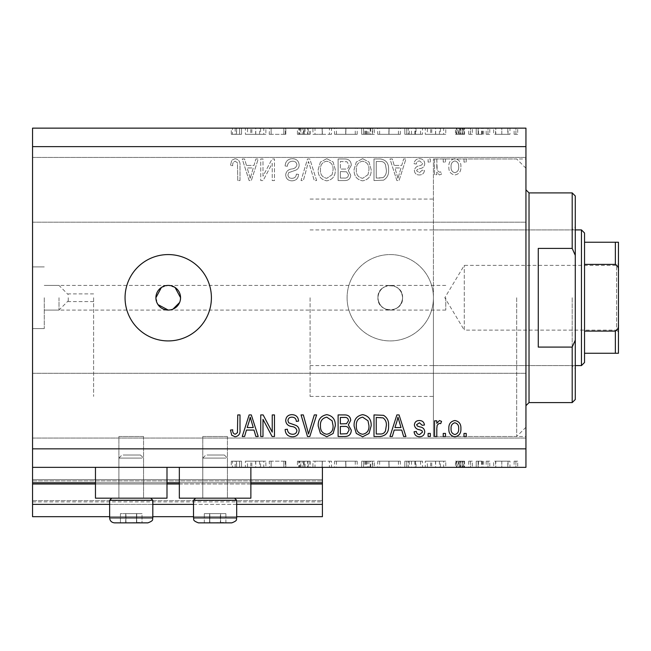 <?xml version="1.0" encoding="UTF-8"?>
<svg xmlns="http://www.w3.org/2000/svg" width="651" height="651" viewBox="0 0 651 651"><rect width="100%" height="100%" fill="white"/><g stroke="black" fill="none" stroke-linecap="round" stroke-linejoin="round"><path stroke-width="0.49" stroke-dasharray="3.25 2.44" d="M32.55 467.353L32.55 448.848L525.943 448.848L525.943 467.353L32.55 467.353L32.55 482.765L322.416 482.765L322.416 467.353L32.55 467.353L322.416 467.353M32.55 484.002L32.55 482.765L322.416 482.765L322.416 504.354L32.55 504.354L32.55 484.002L322.416 484.002M32.55 504.354L32.55 479.681L32.55 516.691L32.55 500.652L32.55 516.691L322.416 516.691L322.416 504.354M32.55 516.691L322.416 516.691L322.416 480.918L322.416 516.691L32.55 516.691M32.55 501.888L322.416 501.888L322.416 479.681L322.416 501.888L32.55 501.888M32.55 479.681L322.416 479.681L322.416 480.918L322.416 479.681L32.55 479.681L322.416 479.681L32.55 479.681L32.55 500.652L32.55 479.681M109.645 516.691L152.814 516.691M193.518 516.691L236.687 516.691M109.645 504.354L152.814 504.354M193.518 504.354L236.687 504.354M32.55 482.765L322.416 482.765M95.461 482.765L166.998 482.765M179.334 482.765L250.871 482.765M402.595 297.743C401.805 290.305 397.696 286.196 390.258 285.415C382.821 286.196 378.711 290.305 377.922 297.743C377.157 281.859 403.335 281.81 402.595 297.743C403.351 313.66 377.165 313.66 377.922 297.743A12.336 12.336 0 0 1 390.258 285.415A12.336 12.336 0 0 1 402.595 297.743A12.336 12.336 0 0 1 390.258 310.079A12.336 12.336 0 0 1 377.922 297.743C378.711 290.305 382.821 286.196 390.258 285.415C397.696 286.196 401.805 290.305 402.595 297.743C401.805 305.189 397.696 309.298 390.258 310.079C382.821 309.298 378.711 305.189 377.922 297.743C378.711 305.189 382.821 309.298 390.258 310.079C397.696 309.298 401.805 305.189 402.595 297.743M445.764 297.743L445.764 310.079L445.764 297.743M227.435 436.512L227.435 498.186L202.77 498.186L227.435 498.186L202.77 498.186L227.435 498.186L202.77 498.186L227.435 498.186L202.77 498.186L227.435 498.186L227.435 436.512L202.77 436.512L202.77 498.186L202.77 436.512L227.435 436.512M143.562 436.512L143.562 498.186L118.897 498.186L143.562 498.186L118.897 498.186L143.562 498.186L118.897 498.186L143.562 498.186L118.897 498.186L143.562 498.186L143.562 436.512L118.897 436.512L118.897 498.186L118.897 436.512L143.562 436.512M95.461 467.353L166.998 467.353L95.461 467.353L95.461 498.186L166.998 498.186L95.461 498.186L166.998 498.186L166.998 467.353L95.461 467.353L166.998 467.353M179.334 467.353L250.871 467.353L179.334 467.353L179.334 498.186L250.871 498.186L179.334 498.186L250.871 498.186L250.871 467.353L179.334 467.353L250.871 467.353M68.257 297.743L68.257 301.6L68.257 297.743M93.606 297.743L93.606 396.426L93.606 297.743M59.005 297.743L59.005 310.079L59.005 297.743M44.268 297.743L44.268 328.584L44.268 297.743M32.55 297.743L32.55 328.584L32.55 297.743M155.898 297.743L157.973 304.603M175.086 287.49L168.235 285.415L161.383 287.49M168.235 254.574A43.169 43.169 0 0 0 125.057 297.743A43.169 43.169 0 0 0 168.235 340.921A43.169 43.169 0 0 0 211.404 297.743A43.169 43.169 0 0 0 168.235 254.574M347.089 297.743A43.169 43.169 0 0 1 390.258 254.574A43.169 43.169 0 0 1 433.428 297.743L433.428 158.982L433.428 297.743A43.169 43.169 0 0 1 390.258 340.921A43.169 43.169 0 0 1 347.089 297.743A43.169 43.169 0 0 1 390.258 254.574A43.169 43.169 0 0 1 433.428 297.743L433.428 436.512L433.428 297.743A43.169 43.169 0 0 1 390.258 340.921A43.169 43.169 0 0 1 347.089 297.743M525.943 297.743L525.943 438.058L525.943 297.743M32.55 189.815L32.55 222.194L32.55 189.815M32.55 405.679L32.55 438.058L32.55 405.679M269.612 134.309L285.805 134.309L271.142 134.309L271.142 128.141L285.805 128.141L271.142 128.141L271.142 134.309L269.205 134.309L269.612 128.141M310.161 128.141L297.434 128.141L310.161 128.141L310.161 134.309L303.993 134.309L303.993 128.141L303.993 134.309L297.434 134.309L297.434 128.141M322.335 128.141L312.928 128.141L331.473 128.141L322.335 128.141L322.335 134.309L322.058 128.141M345.893 128.141L334.516 128.141L357.204 128.141L345.893 128.141L345.893 134.309L334.516 134.309L334.516 128.141M389.07 128.141L377.686 128.141L400.381 128.141L389.07 128.141L389.07 134.309L377.686 134.309L377.686 128.141M425.282 128.141L445.764 128.141L425.282 128.141L425.282 134.309L435.527 134.309L435.527 128.141M517.716 134.309L514.119 134.309L515.918 134.309L515.918 128.141L514.119 128.141L517.716 128.141L515.918 128.141L515.918 134.309L517.716 134.309L517.716 128.141M32.55 448.848L32.55 128.141L525.943 128.141L525.943 448.848M493.637 128.141L509.969 128.141L493.637 128.141L493.637 134.309L495.802 134.309L495.802 128.141M489.764 134.309L486.167 134.309L487.965 134.309L487.965 128.141L486.167 128.141L489.764 128.141L487.965 128.141L487.965 134.309L489.764 134.309L489.764 128.141M481.992 134.309L476.207 134.309L478.143 134.309L478.143 128.141L476.207 128.141L483.677 128.141L478.143 128.141L478.143 134.309L478.143 128.141L478.143 134.309L481.992 134.309L481.992 128.141M472.333 134.309L468.736 134.309L470.535 134.309L470.535 128.141L468.736 128.141L472.333 128.141L470.535 128.141L470.535 134.309L472.333 134.309L472.333 128.141M456.278 128.141L464.578 128.141L455.448 128.141L462.641 128.141L456.278 128.141L456.278 134.309L460.265 134.309L460.265 128.141L460.265 134.309L464.301 134.309L464.301 128.141M422.515 128.141L404.808 128.141L422.515 128.141L422.515 134.309L404.808 134.309L404.808 128.141L404.808 134.309L416.013 134.309L416.013 128.141M367.473 128.141L374.366 128.141L367.473 128.141L367.473 134.309L361.63 134.309L361.63 128.141L361.63 134.309L372.706 134.309L372.706 128.141M245.403 128.141L265.885 128.141L245.403 128.141L245.403 134.309L255.64 134.309L255.64 128.141M236.606 128.141L231.292 128.141L236.606 128.141L236.606 134.309L239.592 134.309L239.592 128.141L239.592 134.309L241.529 134.309L241.529 128.141L241.529 134.309L236.492 134.309L236.492 128.141M269.612 461.185L285.805 461.185L271.142 461.185L271.142 467.353L285.805 467.353L271.142 467.353L271.142 461.185L269.205 461.185L269.612 467.353M310.161 467.353L297.434 467.353L310.161 467.353L310.161 461.185L303.993 461.185L303.993 467.353L303.993 461.185L297.434 461.185L297.434 467.353M322.335 467.353L312.928 467.353L331.473 467.353L322.335 467.353L322.335 461.185L322.058 467.353M345.893 467.353L334.516 467.353L357.204 467.353L345.893 467.353L345.893 461.185L334.516 461.185L334.516 467.353M389.07 467.353L377.686 467.353L400.381 467.353L389.07 467.353L389.07 461.185L377.686 461.185L377.686 467.353M425.282 467.353L445.764 467.353L425.282 467.353L425.282 461.185L435.527 461.185L435.527 467.353M517.716 461.185L514.119 461.185L515.918 461.185L515.918 467.353L514.119 467.353L517.716 467.353L515.918 467.353L515.918 461.185L517.716 461.185L517.716 467.353M493.637 467.353L509.969 467.353L493.637 467.353L493.637 461.185L495.802 461.185L495.802 467.353M489.764 461.185L486.167 461.185L487.965 461.185L487.965 467.353L486.167 467.353L489.764 467.353L487.965 467.353L487.965 461.185L489.764 461.185L489.764 467.353M481.992 461.185L476.207 461.185L478.143 461.185L478.143 467.353L476.207 467.353L483.677 467.353L478.143 467.353L478.143 461.185L478.143 467.353L478.143 461.185L481.992 461.185L481.992 467.353M472.333 461.185L468.736 461.185L470.535 461.185L470.535 467.353L468.736 467.353L472.333 467.353L470.535 467.353L470.535 461.185L472.333 461.185L472.333 467.353M456.278 467.353L464.578 467.353L455.448 467.353L462.641 467.353L456.278 467.353L456.278 461.185L460.265 461.185L460.265 467.353L460.265 461.185L464.301 461.185L464.301 467.353M422.515 467.353L404.808 467.353L422.515 467.353L422.515 461.185L404.808 461.185L404.808 467.353L404.808 461.185L416.013 461.185L416.013 467.353M367.473 467.353L374.366 467.353L367.473 467.353L367.473 461.185L361.63 461.185L361.63 467.353L361.63 461.185L372.706 461.185L372.706 467.353M245.403 467.353L265.885 467.353L245.403 467.353L245.403 461.185L255.64 461.185L255.64 467.353M236.606 467.353L231.292 467.353L236.606 467.353L236.606 461.185L239.592 461.185L239.592 467.353L239.592 461.185L241.529 461.185L241.529 467.353L241.529 461.185L236.492 461.185L236.492 467.353M262.988 176.169L262.988 158.982L260.742 158.982L260.742 180.563L263.126 180.563L272.24 163.36L272.24 180.563L274.478 180.563L274.478 158.982L272.077 158.982L262.988 176.169L262.988 158.982L260.742 158.982L260.742 180.563L263.126 180.563L272.24 163.36L272.24 180.563L274.478 180.563L274.478 158.982L272.077 158.982L262.988 176.169M299.151 164.988C298.752 160.911 296.482 158.82 292.348 158.698C287.807 158.982 285.407 161.415 285.13 165.989L287.376 166.274C287.661 163.108 289.386 161.424 292.543 161.22C295.139 161.204 296.596 162.433 296.905 164.923C296.238 167.429 294.439 168.788 291.518 169C288.002 169.577 286.058 171.555 285.691 174.932C286.017 178.732 288.108 180.701 291.957 180.848C296.059 180.644 298.272 178.496 298.589 174.403L296.343 174.118C296.14 176.82 294.7 178.219 292.03 178.325C289.589 178.366 288.23 177.218 287.937 174.883L288.637 172.694L295.823 170.139C298.012 169.122 299.126 167.405 299.151 164.988C298.752 160.911 296.482 158.82 292.348 158.698C287.807 158.982 285.407 161.415 285.13 165.989L287.376 166.274C287.661 163.108 289.386 161.424 292.543 161.22C295.139 161.204 296.596 162.433 296.905 164.923C296.238 167.429 294.439 168.788 291.518 169C288.002 169.577 286.058 171.555 285.691 174.932C286.017 178.732 288.108 180.701 291.957 180.848C296.059 180.644 298.272 178.496 298.589 174.403L296.343 174.118C296.14 176.82 294.7 178.219 292.03 178.325C289.589 178.366 288.23 177.218 287.937 174.883L288.637 172.694L295.823 170.139C298.012 169.122 299.126 167.405 299.151 164.988M316.614 180.563L309.819 158.982L307.5 158.982L301.047 180.563L303.35 180.563L308.541 161.505L314.287 180.563L316.614 180.563L309.819 158.982L307.5 158.982L301.047 180.563L303.35 180.563L308.541 161.505L314.287 180.563L316.614 180.563M326.761 158.698L320.398 162.083L318.209 169.488C317.948 175.908 320.805 179.692 326.778 180.848C332.628 179.725 335.468 176.03 335.314 169.748L333.117 162.001L326.761 158.698L320.398 162.083L318.209 169.488C317.948 175.908 320.805 179.692 326.778 180.848C332.628 179.725 335.468 176.03 335.314 169.748L333.117 162.001L326.761 158.698M362.648 158.698L356.276 162.083L354.095 169.488C353.835 175.908 356.691 179.692 362.656 180.848C368.507 179.725 371.355 176.03 371.192 169.748L368.995 162.001L362.648 158.698L356.276 162.083L354.095 169.488C353.835 175.908 356.691 179.692 362.656 180.848C368.507 179.725 371.355 176.03 371.192 169.748L368.995 162.001L362.648 158.698M394.197 165.427L392.309 158.982L389.973 158.982L396.874 180.563L399.055 180.563L405.955 158.982L403.628 158.982L401.74 165.427L394.197 165.427L392.309 158.982L389.973 158.982L396.874 180.563L399.055 180.563L405.955 158.982L403.628 158.982L401.74 165.427L394.197 165.427M466.23 162.066L466.23 158.982L463.984 158.982L463.984 162.066L466.23 162.066L466.23 158.982L463.984 158.982L463.984 162.066L466.23 162.066M32.55 146.646L525.943 146.646M460.9 166.99C461.193 162.311 459.183 159.552 454.878 158.698C450.622 159.536 448.612 162.245 448.848 166.827C448.604 171.433 450.614 174.142 454.878 174.956C459.077 174.159 461.087 171.506 460.9 166.99C461.193 162.311 459.183 159.552 454.878 158.698C450.622 159.536 448.612 162.245 448.848 166.827C448.604 171.433 450.614 174.142 454.878 174.956C459.077 174.159 461.087 171.506 460.9 166.99M445.479 162.066L445.479 158.982L443.241 158.982L443.241 162.066L445.479 162.066L445.479 158.982L443.241 158.982L443.241 162.066L445.479 162.066M436.797 167.12L436.797 158.982L434.551 158.982L434.551 174.68L436.797 174.68L436.797 172.173L439.441 174.956L441.557 174.118L440.719 171.88L439.197 172.157L437.195 170.326L436.797 158.982L434.551 158.982L434.551 174.68L436.797 174.68L436.797 172.173L439.441 174.956L441.557 174.118L440.719 171.88L439.197 172.157L437.195 170.326L436.797 167.12M430.344 162.066L430.344 158.982L428.106 158.982L428.106 162.066L430.344 162.066L430.344 158.982L428.106 158.982L428.106 162.066L430.344 162.066M424.737 163.767C424.493 160.512 422.727 158.82 419.431 158.698C416.274 158.868 414.492 160.545 414.085 163.743L416.331 164.028C416.55 162.058 417.641 161.033 419.586 160.943L422.499 163.377L421.986 164.801L419.871 165.671C416.746 166.054 414.915 167.657 414.37 170.481C414.663 173.426 416.323 174.916 419.342 174.956C422.336 174.907 424.045 173.41 424.46 170.472L422.214 170.196L419.423 172.718L416.607 170.798L417.315 169.496L419.83 168.593C422.849 168.218 424.485 166.607 424.737 163.767C424.493 160.512 422.727 158.82 419.431 158.698C416.274 158.868 414.492 160.545 414.085 163.743L416.331 164.028C416.55 162.058 417.641 161.033 419.586 160.943L422.499 163.377L421.986 164.801L419.871 165.671C416.746 166.054 414.915 167.657 414.37 170.481C414.663 173.426 416.323 174.916 419.342 174.956C422.336 174.907 424.045 173.41 424.46 170.472L422.214 170.196L419.423 172.718L416.607 170.798L417.315 169.496L419.83 168.593C422.849 168.218 424.485 166.607 424.737 163.767M388.574 169.895C388.956 163.499 386.222 159.861 380.363 158.982L374 158.982L374 180.563L383.512 180.164C387.239 177.91 388.932 174.484 388.574 169.895C388.956 163.499 386.222 159.861 380.363 158.982L374 158.982L374 180.563L383.512 180.164C387.239 177.91 388.932 174.484 388.574 169.895M351.288 165.321C351.109 161.131 348.928 159.015 344.761 158.982L338.113 158.982L338.113 180.563L344.81 180.563C348.431 180.547 350.409 178.74 350.726 175.143L348.318 170.619L351.288 165.321C351.109 161.131 348.928 159.015 344.761 158.982L338.113 158.982L338.113 180.563L344.81 180.563C348.431 180.547 350.409 178.74 350.726 175.143L348.318 170.619L351.288 165.321M246.46 165.427L244.573 158.982L242.237 158.982L249.138 180.563L251.319 180.563L258.219 158.982L255.892 158.982L254.004 165.427L246.46 165.427L244.573 158.982L242.237 158.982L249.138 180.563L251.319 180.563L258.219 158.982L255.892 158.982L254.004 165.427L246.46 165.427M235.125 158.698L231.748 160.227L230.47 165.427L232.708 165.712C232.431 163.377 233.27 161.879 235.223 161.22L237.46 162.856L237.753 180.563L239.999 180.563L239.999 165.915C240.431 161.839 238.803 159.43 235.125 158.698L231.748 160.227L230.47 165.427L232.708 165.712C232.431 163.377 233.27 161.879 235.223 161.22L237.46 162.856L237.753 180.563L239.999 180.563L239.999 165.915C240.431 161.839 238.803 159.43 235.125 158.698M170.643 309.843L172.954 309.144M179.627 302.471L180.327 300.16M458.662 166.843C458.922 170.001 457.645 171.962 454.821 172.718C452.071 171.913 450.826 169.952 451.086 166.843C450.826 163.67 452.103 161.7 454.935 160.943C457.677 161.765 458.922 163.726 458.662 166.843C458.922 170.001 457.645 171.962 454.821 172.718C452.071 171.913 450.826 169.952 451.086 166.843C450.826 163.67 452.103 161.7 454.935 160.943C457.677 161.765 458.922 163.726 458.662 166.843M397.964 178.317L394.929 167.95L401 167.95L397.964 178.317L394.929 167.95L401 167.95L397.964 178.317M380.029 178.04L376.237 178.04L376.237 161.505L380.094 161.505C382.666 161.31 384.456 162.359 385.473 164.646L386.336 169.919C386.637 173.182 385.555 175.746 383.081 177.617L376.237 178.04L376.237 161.505L380.094 161.505C382.666 161.31 384.456 162.359 385.473 164.646L386.336 169.919C386.637 173.182 385.555 175.746 383.081 177.617L380.029 178.04M368.018 174.696L362.672 178.325C358.107 177.389 355.991 174.435 356.333 169.455C356.195 164.809 358.294 162.066 362.623 161.22C367.091 162.123 369.198 164.988 368.954 169.821L368.018 174.696L362.672 178.325C358.107 177.389 355.991 174.435 356.333 169.455C356.195 164.809 358.294 162.066 362.623 161.22C367.091 162.123 369.198 164.988 368.954 169.821L368.018 174.696M344.493 169.073L340.359 169.073L340.359 161.505L346.983 161.774L349.05 165.305C348.806 167.999 347.284 169.26 344.493 169.073L340.359 169.073L340.359 161.505L346.983 161.774L349.05 165.305C348.806 167.999 347.284 169.26 344.493 169.073M344.029 178.04L340.359 178.04L340.359 171.595L346.527 171.799L348.488 174.785C348.195 177.3 346.706 178.382 344.029 178.04L340.359 178.04L340.359 171.595L346.527 171.799L348.488 174.785C348.195 177.3 346.706 178.382 344.029 178.04M332.132 174.696L326.794 178.325C322.221 177.389 320.105 174.435 320.455 169.455C320.308 164.809 322.408 162.066 326.745 161.22C331.204 162.123 333.312 164.988 333.068 169.821L332.132 174.696L326.794 178.325C322.221 177.389 320.105 174.435 320.455 169.455C320.308 164.809 322.408 162.066 326.745 161.22C331.204 162.123 333.312 164.988 333.068 169.821L332.132 174.696M250.228 178.317L247.193 167.95L253.263 167.95L250.228 178.317L247.193 167.95L253.263 167.95L250.228 178.317M466.23 436.512L463.984 436.512L463.984 433.428L466.23 433.428L466.23 436.512M454.878 436.797C450.622 435.958 448.612 433.249 448.848 428.667C448.604 424.061 450.614 421.352 454.878 420.53C459.077 421.327 461.087 423.988 460.9 428.504C461.193 433.184 459.183 435.942 454.878 436.797M458.662 428.651C458.922 425.494 457.645 423.532 454.821 422.776C452.071 423.581 450.826 425.542 451.086 428.651C450.826 431.825 452.103 433.794 454.935 434.551C457.677 433.729 458.922 431.768 458.662 428.651M445.479 436.512L443.241 436.512L443.241 433.428L445.479 433.428L445.479 436.512M436.797 436.512L434.551 436.512L434.551 420.815L436.797 420.815L436.797 423.321L439.441 420.53L441.557 421.376L440.719 423.614L439.197 423.337L437.195 425.168L436.797 436.512M430.344 436.512L428.106 436.512L428.106 433.428L430.344 433.428L430.344 436.512M419.431 436.797C416.274 436.626 414.492 434.949 414.085 431.743L416.331 431.467C416.55 433.436 417.641 434.461 419.586 434.551L422.499 432.118L421.986 430.693L419.871 429.823C416.746 429.44 414.915 427.837 414.37 425.013C414.663 422.068 416.323 420.57 419.342 420.53C422.336 420.587 424.045 422.084 424.46 425.022L422.214 425.298L419.423 422.776L416.607 424.696L417.315 425.998L419.83 426.901C422.849 427.276 424.485 428.887 424.737 431.727C424.493 434.982 422.727 436.675 419.431 436.797M392.309 436.512L389.973 436.512L396.874 414.923L399.055 414.923L405.955 436.512L403.628 436.512L401.74 430.067L394.197 430.067L392.309 436.512M397.964 417.177L394.929 427.544L401 427.544L397.964 417.177M380.363 436.512L374 436.512L374 414.923L383.512 415.322C387.239 417.584 388.932 421.01 388.574 425.599C388.956 431.995 386.222 435.625 380.363 436.512M380.029 417.454L376.237 417.454L376.237 433.989L380.094 433.989C382.666 434.176 384.456 433.135 385.473 430.848L386.336 425.567C386.637 422.312 385.555 419.749 383.081 417.877L380.029 417.454M356.276 433.403L354.095 426.006C353.835 419.586 356.691 415.802 362.656 414.646C368.507 415.769 371.355 419.464 371.192 425.738L368.995 433.493L362.648 436.797L356.276 433.403M368.018 420.798L362.672 417.169C358.107 418.105 355.991 421.059 356.333 426.039C356.195 430.685 358.294 433.428 362.623 434.274C367.091 433.371 369.198 430.506 368.954 425.673L368.018 420.798M344.761 436.512L338.113 436.512L338.113 414.923L344.81 414.923C348.431 414.947 350.409 416.754 350.726 420.351L348.318 424.875L351.288 430.173C351.109 434.363 348.928 436.479 344.761 436.512M344.493 426.421L340.359 426.421L340.359 433.989L346.983 433.721L349.05 430.189C348.806 427.495 347.284 426.234 344.493 426.421M344.029 417.454L340.359 417.454L340.359 423.899L346.527 423.695L348.488 420.709C348.195 418.194 346.706 417.112 344.029 417.454M320.398 433.403L318.209 426.006C317.948 419.586 320.805 415.802 326.778 414.646C332.628 415.769 335.468 419.464 335.314 425.738L333.117 433.493L326.761 436.797L320.398 433.403M332.132 420.798L326.794 417.169C322.221 418.105 320.105 421.059 320.455 426.039C320.308 430.685 322.408 433.428 326.745 434.274C331.204 433.371 333.312 430.506 333.068 425.673L332.132 420.798M309.819 436.512L307.5 436.512L301.047 414.923L303.35 414.923L308.541 433.989L314.287 414.923L316.614 414.923L309.819 436.512M292.348 436.797C287.807 436.512 285.407 434.079 285.13 429.505L287.376 429.221C287.661 432.386 289.386 434.071 292.543 434.274C295.139 434.29 296.596 433.061 296.905 430.571C296.238 428.065 294.439 426.706 291.518 426.495C288.002 425.917 286.058 423.939 285.691 420.562C286.017 416.762 288.108 414.793 291.957 414.646C296.059 414.85 298.272 416.998 298.589 421.091L296.343 421.376C296.14 418.674 294.7 417.275 292.03 417.169C289.589 417.128 288.23 418.276 287.937 420.611L288.637 422.8L295.823 425.355C298.012 426.364 299.126 428.089 299.151 430.506C298.752 434.583 296.482 436.675 292.348 436.797M262.988 436.512L260.742 436.512L260.742 414.923L263.126 414.923L272.24 432.134L272.24 414.923L274.478 414.923L274.478 436.512L272.077 436.512L262.988 419.325L262.988 436.512M244.573 436.512L242.237 436.512L249.138 414.923L251.319 414.923L258.219 436.512L255.892 436.512L254.004 430.067L246.46 430.067L244.573 436.512M250.228 417.177L247.193 427.544L253.263 427.544L250.228 417.177M231.748 435.267L230.47 430.067L232.708 429.782C232.431 432.118 233.27 433.615 235.223 434.274L237.46 432.638L237.753 414.923L239.999 414.923L239.999 429.579C240.431 433.656 238.803 436.064 235.125 436.797L231.748 435.267M514.119 461.185L514.119 467.353M495.802 461.185L501.815 461.185L501.815 467.353L508.032 467.353L495.574 467.353L501.807 467.353L501.815 461.185L507.804 461.185L507.804 467.353M507.804 461.185L509.969 461.185L509.969 467.353M509.969 461.185L493.637 461.185M501.807 461.185L495.574 461.185L501.807 461.185L501.807 467.353L501.807 461.185M508.032 461.185L508.032 467.353M495.574 461.185L495.574 467.353M486.167 461.185L486.167 467.353M476.207 461.185L476.207 467.353L476.207 461.185M483.677 461.185L483.677 467.353M482.611 461.185L482.611 467.353M481.626 461.185L481.626 467.353M478.485 461.185L478.485 467.353M468.736 461.185L468.736 467.353M464.301 461.185L462.991 461.185L462.991 467.353M462.991 461.185L458.214 461.185L458.214 467.353M458.214 461.185L458.752 461.185L458.752 467.353M458.752 461.185L461.006 461.185L461.006 467.353M461.006 461.185L463.846 461.185L463.846 467.353M463.846 461.185L464.578 461.185L464.578 467.353M464.578 461.185L459.956 461.185L459.956 467.353M459.956 461.185L455.448 461.185L455.448 467.353M455.448 461.185L456.733 461.185L456.733 467.353M456.733 461.185L459.858 461.185L459.858 467.353M459.858 461.185L462.641 461.185L462.641 467.353M462.641 461.185L462.112 461.185L462.112 467.353M462.112 461.185L459.72 461.185L459.72 467.353M459.72 461.185L457.002 461.185L457.002 467.353M457.002 461.185L456.278 461.185M435.527 461.185L435.804 467.353M435.804 461.185L445.764 461.185L445.764 467.353M445.764 461.185L443.656 461.185L443.656 467.353M443.656 461.185L440.467 461.185L440.467 467.353M440.467 461.185L430.685 461.185L430.685 467.353M430.685 461.185L427.398 461.185L427.398 467.353M427.398 461.185L425.282 461.185M431.735 461.185L439.449 461.185L431.735 461.185L431.735 467.353L439.449 467.353L431.735 467.353M439.449 461.185L439.449 467.353M435.641 461.185L435.641 467.353M416.013 461.185L422.515 461.185M408.258 461.185L420.579 461.185L408.258 461.185L408.258 467.353L406.745 467.353L420.579 467.353L408.258 467.353M406.745 461.185L406.745 467.353L406.745 461.185M414.89 461.185L414.89 467.353M420.579 461.185L420.579 467.353M415.395 461.185L415.395 467.353M377.686 461.185L388.891 461.185L388.891 467.353M388.891 461.185L400.381 461.185L400.381 467.353M400.381 461.185L389.07 461.185M388.989 461.185L398.445 461.185L379.623 461.185L388.989 461.185L388.989 467.353L398.445 467.353L379.623 467.353L388.989 467.353L388.989 461.185M398.445 461.185L398.445 467.353M379.623 461.185L379.623 467.353M372.706 461.185L370.207 461.185L370.207 467.353M370.207 461.185L374.366 461.185L374.366 467.353M374.366 461.185L367.473 461.185M368.897 461.185L363.575 461.185L372.429 461.185L368.897 461.185L368.897 467.353L363.575 467.353L368.897 467.353M370.769 461.185L363.575 461.185L370.769 461.185L370.769 467.353M366.204 461.185L366.204 467.353M363.575 461.185L363.575 467.353L363.575 461.185M364.869 461.185L364.869 467.353M372.429 461.185L372.429 467.353M366.334 461.185L366.334 467.353M334.516 461.185L345.722 461.185L345.722 467.353M345.722 461.185L357.204 461.185L357.204 467.353M357.204 461.185L345.893 461.185M345.819 461.185L355.267 461.185L336.453 461.185L345.819 461.185L345.819 467.353L355.267 467.353L336.453 467.353L345.819 467.353L345.819 461.185M355.267 461.185L355.267 467.353M336.453 461.185L336.453 467.353M322.058 461.185L312.928 461.185L312.928 467.353M312.928 461.185L315.003 461.185L315.003 467.353M315.003 461.185L322.196 461.185L322.196 467.353M322.196 461.185L329.398 461.185L329.398 467.353M329.398 461.185L331.473 461.185L331.473 467.353M331.473 461.185L322.335 461.185M297.434 461.185L299.257 461.185L299.257 467.353M299.257 461.185L308.224 461.185L308.224 467.353M308.224 461.185L307.451 461.185L307.451 467.353M307.451 461.185L300.021 461.185L300.021 467.353M300.021 461.185L298.817 461.185L298.817 467.353M298.817 461.185L304.131 461.185L304.131 467.353M304.131 461.185L309.884 461.185L309.884 467.353M309.884 461.185L308.135 461.185L308.135 467.353M308.135 461.185L303.919 461.185L303.919 467.353M303.919 461.185L300.754 461.185L300.754 467.353M300.754 461.185L302.178 461.185L302.178 467.353M302.178 461.185L305.075 461.185L305.075 467.353M305.075 461.185L310.161 461.185M283.869 461.185L283.869 467.353L283.869 461.185M285.805 461.185L285.805 467.353L285.805 461.185M285.366 461.185L285.366 467.353M255.64 461.185L255.916 467.353M255.916 461.185L265.885 461.185L265.885 467.353M265.885 461.185L263.777 461.185L263.777 467.353M263.777 461.185L260.587 461.185L260.587 467.353M260.587 461.185L250.798 461.185L250.798 467.353M250.798 461.185L247.518 461.185L247.518 467.353M247.518 461.185L245.403 461.185M251.847 461.185L259.562 461.185L251.847 461.185L251.847 467.353L259.562 467.353L251.847 467.353M259.562 461.185L259.562 467.353M255.762 461.185L255.762 467.353M236.492 461.185L231.292 461.185L231.292 467.353M231.292 461.185L232.431 461.185L232.431 467.353M232.431 461.185L235.19 461.185L235.19 467.353M235.19 461.185L236.606 461.185M514.119 134.309L514.119 128.141M495.802 134.309L501.815 134.309L501.815 128.141L508.032 128.141L495.574 128.141L501.807 128.141L501.815 134.309L507.804 134.309L507.804 128.141M507.804 134.309L509.969 134.309L509.969 128.141M509.969 134.309L493.637 134.309M501.807 134.309L495.574 134.309L501.807 134.309L501.807 128.141L501.807 134.309M508.032 134.309L508.032 128.141M495.574 134.309L495.574 128.141M486.167 134.309L486.167 128.141M476.207 134.309L476.207 128.141L476.207 134.309M483.677 134.309L483.677 128.141M482.611 134.309L482.611 128.141M481.626 134.309L481.626 128.141M478.485 134.309L478.485 128.141M468.736 134.309L468.736 128.141M464.301 134.309L462.991 134.309L462.991 128.141M462.991 134.309L458.214 134.309L458.214 128.141M458.214 134.309L458.752 134.309L458.752 128.141M458.752 134.309L461.006 134.309L461.006 128.141M461.006 134.309L463.846 134.309L463.846 128.141M463.846 134.309L464.578 134.309L464.578 128.141M464.578 134.309L459.956 134.309L459.956 128.141M459.956 134.309L455.448 134.309L455.448 128.141M455.448 134.309L456.733 134.309L456.733 128.141M456.733 134.309L459.858 134.309L459.858 128.141M459.858 134.309L462.641 134.309L462.641 128.141M462.641 134.309L462.112 134.309L462.112 128.141M462.112 134.309L459.72 134.309L459.72 128.141M459.72 134.309L457.002 134.309L457.002 128.141M457.002 134.309L456.278 134.309M435.527 134.309L435.804 128.141M435.804 134.309L445.764 134.309L445.764 128.141M445.764 134.309L443.656 134.309L443.656 128.141M443.656 134.309L440.467 134.309L440.467 128.141M440.467 134.309L430.685 134.309L430.685 128.141M430.685 134.309L427.398 134.309L427.398 128.141M427.398 134.309L425.282 134.309M431.735 134.309L439.449 134.309L431.735 134.309L431.735 128.141L439.449 128.141L431.735 128.141M439.449 134.309L439.449 128.141M435.641 134.309L435.641 128.141M416.013 134.309L422.515 134.309M408.258 134.309L420.579 134.309L408.258 134.309L408.258 128.141L406.745 128.141L420.579 128.141L408.258 128.141M406.745 134.309L406.745 128.141L406.745 134.309M414.89 134.309L414.89 128.141M420.579 134.309L420.579 128.141M415.395 134.309L415.395 128.141M377.686 134.309L388.891 134.309L388.891 128.141M388.891 134.309L400.381 134.309L400.381 128.141M400.381 134.309L389.07 134.309M388.989 134.309L398.445 134.309L379.623 134.309L388.989 134.309L388.989 128.141L398.445 128.141L379.623 128.141L388.989 128.141L388.989 134.309M398.445 134.309L398.445 128.141M379.623 134.309L379.623 128.141M372.706 134.309L370.207 134.309L370.207 128.141M370.207 134.309L374.366 134.309L374.366 128.141M374.366 134.309L367.473 134.309M368.897 134.309L363.575 134.309L372.429 134.309L368.897 134.309L368.897 128.141L363.575 128.141L368.897 128.141M370.769 134.309L363.575 134.309L370.769 134.309L370.769 128.141M366.204 134.309L366.204 128.141M363.575 134.309L363.575 128.141L363.575 134.309M364.869 134.309L364.869 128.141M372.429 134.309L372.429 128.141M366.334 134.309L366.334 128.141M334.516 134.309L345.722 134.309L345.722 128.141M345.722 134.309L357.204 134.309L357.204 128.141M357.204 134.309L345.893 134.309M345.819 134.309L355.267 134.309L336.453 134.309L345.819 134.309L345.819 128.141L355.267 128.141L336.453 128.141L345.819 128.141L345.819 134.309M355.267 134.309L355.267 128.141M336.453 134.309L336.453 128.141M322.058 134.309L312.928 134.309L312.928 128.141M312.928 134.309L315.003 134.309L315.003 128.141M315.003 134.309L322.196 134.309L322.196 128.141M322.196 134.309L329.398 134.309L329.398 128.141M329.398 134.309L331.473 134.309L331.473 128.141M331.473 134.309L322.335 134.309M297.434 134.309L299.257 134.309L299.257 128.141M299.257 134.309L308.224 134.309L308.224 128.141M308.224 134.309L307.451 134.309L307.451 128.141M307.451 134.309L300.021 134.309L300.021 128.141M300.021 134.309L298.817 134.309L298.817 128.141M298.817 134.309L304.131 134.309L304.131 128.141M304.131 134.309L309.884 134.309L309.884 128.141M309.884 134.309L308.135 134.309L308.135 128.141M308.135 134.309L303.919 134.309L303.919 128.141M303.919 134.309L300.754 134.309L300.754 128.141M300.754 134.309L302.178 134.309L302.178 128.141M302.178 134.309L305.075 134.309L305.075 128.141M305.075 134.309L310.161 134.309M283.869 134.309L283.869 128.141L283.869 134.309M285.805 134.309L285.805 128.141L285.805 134.309M285.366 134.309L285.366 128.141M255.64 134.309L255.916 128.141M255.916 134.309L265.885 134.309L265.885 128.141M265.885 134.309L263.777 134.309L263.777 128.141M263.777 134.309L260.587 134.309L260.587 128.141M260.587 134.309L250.798 134.309L250.798 128.141M250.798 134.309L247.518 134.309L247.518 128.141M247.518 134.309L245.403 134.309M251.847 134.309L259.562 134.309L251.847 134.309L251.847 128.141L259.562 128.141L251.847 128.141M259.562 134.309L259.562 128.141M255.762 134.309L255.762 128.141M236.492 134.309L231.292 134.309L231.292 128.141M231.292 134.309L232.431 134.309L232.431 128.141M232.431 134.309L235.19 134.309L235.19 128.141M235.19 134.309L236.606 134.309M140.64 522.859L120.435 522.859L142.024 522.859L120.435 522.859L139.379 522.444L142.024 522.859L120.435 522.859L140.64 522.859M136.743 522.859L136.743 513.606L142.024 513.606L142.024 522.859L125.708 522.859L125.708 513.606L142.024 513.606L120.435 513.606L120.435 522.859L120.435 513.606L125.952 513.606L125.952 522.859L125.952 513.606L136.743 513.606L136.743 522.859L139.379 522.444L142.024 522.859L142.024 513.606L136.507 513.606L136.507 522.859L136.507 513.606L125.708 513.606L125.708 522.859M123.161 455.016L140.478 455.016L123.161 455.016M141.991 458.101L118.897 458.101L141.991 458.101M114.226 498.186L150.715 498.186L114.226 498.186M150.064 500.285L109.645 500.285L152.814 500.285L152.814 517.919L109.645 517.919L152.814 517.919L109.645 517.919L109.645 500.285L150.064 500.285M114.576 522.859L147.883 522.859M224.522 522.859L204.308 522.859L225.897 522.859L204.308 522.859L223.26 522.444L225.897 522.859L209.589 522.859L209.589 513.606L204.308 513.606L225.897 513.606L204.308 513.606L204.308 522.859L225.897 522.859L209.589 522.859L209.589 513.606L220.38 513.606L220.38 522.859L220.38 513.606L225.897 513.606L225.897 522.859L223.26 522.444L220.624 522.859L224.522 522.859M207.034 455.016L224.359 455.016L207.034 455.016M225.864 458.101L202.77 458.101L225.864 458.101M198.099 498.186L234.596 498.186L198.099 498.186M233.937 500.285L193.518 500.285L236.687 500.285L236.687 517.919L193.518 517.919L236.687 517.919L193.518 517.919L193.518 500.285L233.937 500.285M229.632 522.859L231.756 522.859M220.624 522.859L220.624 513.606L209.825 513.606L209.825 522.859L209.825 513.606L204.308 513.606L204.308 522.859L220.624 522.859L220.624 513.606L225.897 513.606L225.897 522.859M198.449 522.859L200.573 522.859M575.281 297.743L575.281 368.669L575.281 297.743M572.196 297.743L572.196 365.585L572.196 297.743M433.428 297.743L433.428 436.512L433.428 297.743M516.691 297.743L516.691 436.512L516.691 297.743M572.196 402.595L572.196 347.089L538.271 347.089L538.271 248.405L572.196 248.405L572.196 192.899M575.281 399.511L575.281 195.984M572.196 347.089L575.281 340.139M575.281 255.355L572.196 248.405M538.271 347.089L538.271 248.405L538.271 347.089M618.45 263.517L618.45 331.977L616.603 330.122L616.603 265.372L616.603 330.122L464.269 330.122L464.269 265.372L464.269 330.122L444.812 297.743L464.269 265.372L616.603 265.372L618.45 263.517M581.449 229.909L581.449 365.585M584.533 362.501L584.533 232.993M310.079 297.743L310.079 396.426L310.079 297.743M584.533 353.257L615.366 353.257L615.366 331.099C617.742 329.772 618.767 327.616 618.45 324.629L618.45 242.237M584.533 264.396L615.366 264.396C617.734 265.706 618.759 267.862 618.45 270.865M584.533 331.099L615.366 331.099M584.533 242.237L615.366 242.237L615.366 264.396M618.45 353.257L618.45 324.629M32.55 500.652L322.416 500.652L32.55 500.652M32.55 480.918L322.416 480.918L32.55 480.918M95.461 484.002L166.998 484.002M179.334 484.002L250.871 484.002M478.143 461.185L478.143 467.353M411.497 461.185L411.497 467.353M409.162 461.185L409.162 467.353M409.219 461.185L409.219 467.353M365.846 461.185L365.846 467.353M364.853 461.185L364.853 467.353M303.561 461.185L303.561 467.353M478.143 134.309L478.143 128.141M411.497 134.309L411.497 128.141M409.162 134.309L409.162 128.141M409.219 134.309L409.219 128.141M365.846 134.309L365.846 128.141M364.853 134.309L364.853 128.141M303.561 134.309L303.561 128.141M529.027 402.595L529.027 192.899M445.764 285.415L44.268 285.415L59.005 285.415L68.257 294.667M93.606 293.894L68.257 293.894M44.268 266.91L32.55 266.91L44.268 266.91M310.079 199.068L433.428 199.068M525.943 168.235L516.691 158.982L433.428 158.982L525.943 158.982M32.55 157.436L525.943 157.436L32.55 157.436M32.55 373.3L525.943 373.3L32.55 373.3M445.764 310.079L44.268 310.079L59.005 310.079L68.257 300.827M32.55 438.058L525.943 438.058L32.55 438.058M32.55 222.194L525.943 222.194L32.55 222.194M525.943 427.259L516.691 436.512L433.428 436.512L525.943 436.512M310.079 396.426L433.428 396.426M44.268 328.584L32.55 328.584L44.268 328.584M93.606 301.6L68.257 301.6M140.478 455.016L143.562 458.101L143.562 498.186L143.562 458.101L140.478 455.016M150.715 498.186L152.814 500.285M111.736 498.186L109.645 500.285M118.897 458.101L118.897 498.186L118.897 458.101L121.973 455.016L118.897 458.101M224.359 455.016L227.435 458.101L227.435 498.186L227.435 458.101L224.359 455.016M202.77 458.101L202.77 498.186L202.77 458.101L205.854 455.016L202.77 458.101M234.596 498.186L236.687 500.285M195.617 498.186L193.518 500.285M433.428 229.909L572.196 229.909L575.281 226.825M433.428 365.585L572.196 365.585L575.281 368.669M575.281 365.585L310.079 365.585M575.281 229.909L310.079 229.909"/><path stroke-width="0.98" d="M32.55 146.646L525.943 146.646L525.943 128.141L32.55 128.141L32.55 516.691L109.645 516.691M152.814 516.691L193.518 516.691M236.687 516.691L322.416 516.691L322.416 504.354L236.687 504.354M32.55 504.354L109.645 504.354M152.814 504.354L193.518 504.354M250.871 484.002L322.416 484.002L322.416 504.354M322.416 484.002L322.416 482.765L250.871 482.765M32.55 482.765L95.461 482.765M166.998 482.765L179.334 482.765M322.416 467.353L322.416 482.765M166.998 467.353L166.998 498.186L95.461 498.186L95.461 467.353M179.334 467.353L179.334 498.186L250.871 498.186L250.871 467.353M157.973 304.603L168.235 310.079L170.643 309.843M168.235 285.415A12.336 12.336 0 0 0 155.898 297.743A12.336 12.336 0 0 0 168.235 310.079A12.336 12.336 0 0 0 180.563 297.743A12.336 12.336 0 0 0 168.235 285.415M161.383 287.49L155.898 297.743M168.235 254.574A43.169 43.169 0 0 0 125.057 297.743A43.169 43.169 0 0 0 168.235 340.921A43.169 43.169 0 0 0 211.404 297.743A43.169 43.169 0 0 0 168.235 254.574M180.327 300.16L180.563 297.743L175.086 287.49M32.55 467.353L525.943 467.353L525.943 146.646M262.988 419.325L262.988 436.512L260.742 436.512L260.742 414.923L263.126 414.923L272.24 432.134L272.24 414.923L274.478 414.923L274.478 436.512L272.077 436.512L262.988 419.325M299.151 430.506C298.752 434.583 296.482 436.675 292.348 436.797C287.807 436.512 285.407 434.079 285.13 429.505L287.376 429.221C287.661 432.386 289.386 434.071 292.543 434.274C295.139 434.29 296.596 433.061 296.905 430.571C296.238 428.065 294.439 426.706 291.518 426.495C288.002 425.917 286.058 423.939 285.691 420.562C286.017 416.762 288.108 414.793 291.957 414.646C296.059 414.85 298.272 416.998 298.589 421.091L296.343 421.376C296.14 418.674 294.7 417.275 292.03 417.169C289.589 417.128 288.23 418.276 287.937 420.611L288.637 422.8L295.823 425.355C298.012 426.364 299.126 428.089 299.151 430.506M316.614 414.923L309.819 436.512L307.5 436.512L301.047 414.923L303.35 414.923L308.541 433.989L314.287 414.923L316.614 414.923M326.761 436.797L320.398 433.403L318.209 426.006C317.948 419.586 320.805 415.802 326.778 414.646C332.628 415.769 335.468 419.464 335.314 425.738L333.117 433.493L326.761 436.797M362.648 436.797L356.276 433.403L354.095 426.006C353.835 419.586 356.691 415.802 362.656 414.646C368.507 415.769 371.355 419.464 371.192 425.738L368.995 433.493L362.648 436.797M394.197 430.067L392.309 436.512L389.973 436.512L396.874 414.923L399.055 414.923L405.955 436.512L403.628 436.512L401.74 430.067L394.197 430.067M466.23 433.428L466.23 436.512L463.984 436.512L463.984 433.428L466.23 433.428M32.55 448.848L525.943 448.848M460.9 428.504C461.193 433.184 459.183 435.942 454.878 436.797C450.622 435.958 448.612 433.249 448.848 428.667C448.604 424.061 450.614 421.352 454.878 420.53C459.077 421.327 461.087 423.988 460.9 428.504M445.479 433.428L445.479 436.512L443.241 436.512L443.241 433.428L445.479 433.428M436.797 428.374L436.797 436.512L434.551 436.512L434.551 420.815L436.797 420.815L436.797 423.321L439.441 420.53L441.557 421.376L440.719 423.614L439.197 423.337L437.195 425.168L436.797 428.374M430.344 433.428L430.344 436.512L428.106 436.512L428.106 433.428L430.344 433.428M424.737 431.727C424.493 434.982 422.727 436.675 419.431 436.797C416.274 436.626 414.492 434.949 414.085 431.743L416.331 431.467C416.55 433.436 417.641 434.461 419.586 434.551L422.499 432.118L421.986 430.693L419.871 429.823C416.746 429.44 414.915 427.837 414.37 425.013C414.663 422.068 416.323 420.57 419.342 420.53C422.336 420.587 424.045 422.084 424.46 425.022L422.214 425.298L419.423 422.776L416.607 424.696L417.315 425.998L419.83 426.901C422.849 427.276 424.485 428.887 424.737 431.727M388.574 425.599C388.956 431.995 386.222 435.625 380.363 436.512L374 436.512L374 414.923L383.512 415.322C387.239 417.584 388.932 421.01 388.574 425.599M351.288 430.173C351.109 434.363 348.928 436.479 344.761 436.512L338.113 436.512L338.113 414.923L344.81 414.923C348.431 414.947 350.409 416.754 350.726 420.351L348.318 424.875L351.288 430.173M246.46 430.067L244.573 436.512L242.237 436.512L249.138 414.923L251.319 414.923L258.219 436.512L255.892 436.512L254.004 430.067L246.46 430.067M235.125 436.797L231.748 435.267L230.47 430.067L232.708 429.782C232.431 432.118 233.27 433.615 235.223 434.274L237.46 432.638L237.753 414.923L239.999 414.923L239.999 429.579C240.431 433.656 238.803 436.064 235.125 436.797M172.954 309.144L179.627 302.471M454.821 422.776C452.071 423.581 450.826 425.542 451.086 428.651C450.826 431.825 452.103 433.794 454.935 434.551C457.677 433.729 458.922 431.768 458.662 428.651C458.922 425.494 457.645 423.532 454.821 422.776M396.964 421.262L394.929 427.544L401 427.544L397.964 417.177L396.964 421.262M376.237 417.454L376.237 433.989L380.094 433.989C382.666 434.176 384.456 433.135 385.473 430.848L386.336 425.567C386.637 422.312 385.555 419.749 383.081 417.877L376.237 417.454M362.672 417.169C358.107 418.105 355.991 421.059 356.333 426.039C356.195 430.685 358.294 433.428 362.623 434.274C367.091 433.371 369.198 430.506 368.954 425.673L368.018 420.798L362.672 417.169M340.359 417.454L340.359 423.899L346.527 423.695L348.488 420.709C348.195 418.194 346.706 417.112 344.029 417.454L340.359 417.454M340.359 426.421L340.359 433.989L346.983 433.721L349.05 430.189C348.806 427.495 347.284 426.234 344.493 426.421L340.359 426.421M326.794 417.169C322.221 418.105 320.105 421.059 320.455 426.039C320.308 430.685 322.408 433.428 326.745 434.274C331.204 433.371 333.312 430.506 333.068 425.673L332.132 420.798L326.794 417.169M249.227 421.262L247.193 427.544L253.263 427.544L250.228 417.177L249.227 421.262M150.715 498.186L152.814 500.285L109.645 500.285L109.645 517.919L152.814 517.919C151.935 519.075 154.783 520.295 147.883 522.859L114.576 522.859C111.581 522.566 109.938 520.922 109.645 517.919C109.938 520.922 111.581 522.566 114.576 522.859M125.708 522.859L136.743 522.859M234.596 498.186L236.687 500.285L193.518 500.285L193.518 517.919L236.687 517.919C235.808 519.075 238.657 520.295 231.756 522.859L198.449 522.859C191.549 520.295 194.397 519.075 193.518 517.919C194.397 519.075 191.549 520.295 198.449 522.859M220.624 522.859L200.573 522.859M225.897 522.859L229.632 522.859M572.196 248.405L572.196 192.899L575.281 195.984L575.281 255.355L572.196 248.405L538.271 248.405L538.271 347.089L572.196 347.089L575.281 340.139L575.281 399.511L572.196 402.595L572.196 347.089M575.281 340.139L575.281 255.355M618.45 331.977L618.45 263.517M581.449 229.909L584.533 232.993L584.533 362.501L581.449 365.585L581.449 229.909L575.281 229.909M584.533 242.237L618.45 242.237L618.45 353.257L615.366 353.257L618.45 353.257M618.45 270.865C618.767 267.878 617.742 265.722 615.366 264.396L615.366 242.237M584.533 264.396L615.366 264.396M584.533 331.099L615.366 331.099C617.734 329.788 618.759 327.632 618.45 324.629M584.533 353.257L615.366 353.257L615.366 331.099M618.45 242.237L617.49 242.237M32.55 484.002L95.461 484.002M166.998 484.002L179.334 484.002M572.196 192.899L529.027 192.899L529.027 402.595L525.943 405.679M152.814 500.285L152.814 517.919C151.935 519.075 154.783 520.295 147.883 522.859M111.736 498.186L109.645 500.285M236.687 500.285L236.687 517.919C235.808 519.075 238.657 520.295 231.756 522.859M195.617 498.186L193.518 500.285M529.027 192.899L525.943 189.815M572.196 402.595L529.027 402.595M581.449 365.585L575.281 365.585"/></g></svg>
